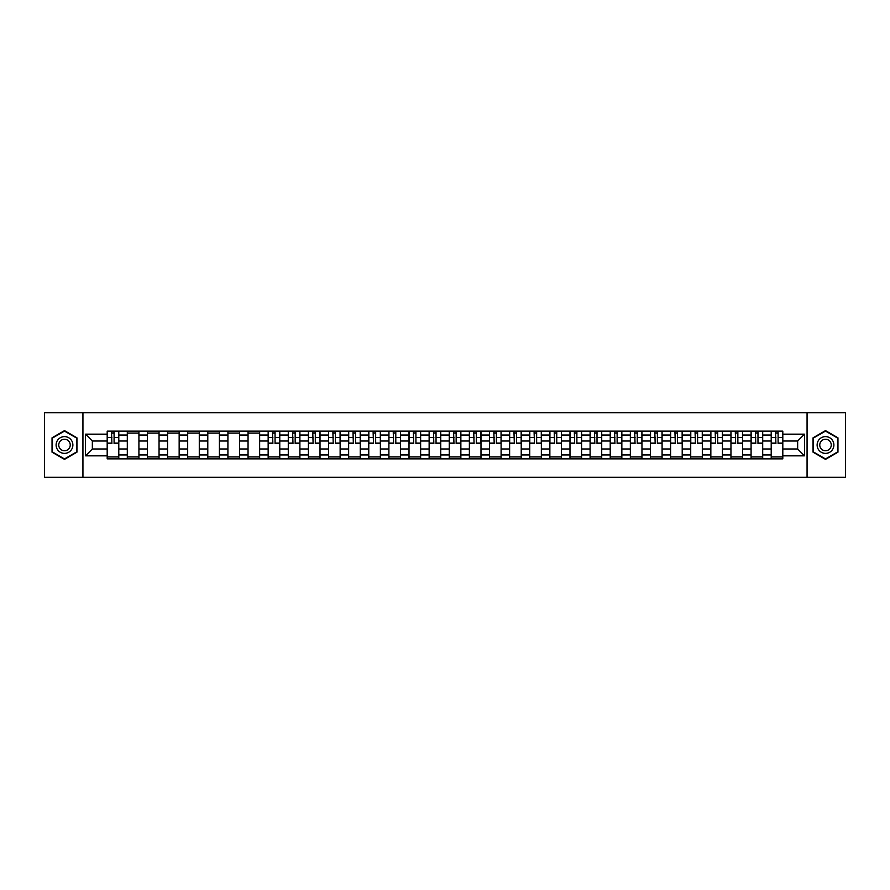 <?xml version="1.0" encoding="UTF-8"?>
<svg xmlns="http://www.w3.org/2000/svg" width="890" height="890" viewBox="0 0 890 890"><rect width="100%" height="100%" fill="white"/><g stroke="black" fill="none" stroke-linecap="round" stroke-linejoin="round"><path stroke-width="1.33" d="M807.063 477.251L845.5 477.251L845.5 412.749L44.5 412.749L44.5 477.251L807.063 477.251L807.063 412.749M127.303 458.862L127.303 435.065L118.793 435.065L118.793 458.862M118.793 435.065L118.793 431.138M127.303 435.065L127.303 431.138M138.918 431.138L138.918 458.862M147.429 458.862L147.429 431.138M159.043 431.138L159.043 458.862M167.554 458.862L167.554 431.138M179.157 431.138L179.157 458.862M187.679 458.862L187.679 431.138M199.282 431.138L199.282 458.862M207.793 458.862L207.793 431.138M219.407 431.138L219.407 458.862M227.918 458.862L227.918 431.138M239.521 431.138L239.521 458.862M248.043 458.862L248.043 431.138M259.646 431.138L259.646 458.862M268.157 458.862L268.157 431.138M279.772 431.138L279.772 458.862M288.282 458.862L288.282 431.138M299.897 431.138L299.897 458.862M308.407 458.862L308.407 431.138M320.011 431.138L320.011 458.862M328.521 458.862L328.521 431.138M340.136 431.138L340.136 458.862M348.646 458.862L348.646 431.138M360.261 431.138L360.261 458.862M368.772 458.862L368.772 431.138M380.375 431.138L380.375 458.862M388.897 458.862L388.897 431.138M400.5 431.138L400.5 458.862M409.011 458.862L409.011 431.138M420.625 431.138L420.625 458.862M429.136 458.862L429.136 431.138M440.739 431.138L440.739 458.862M449.261 458.862L449.261 431.138M460.864 431.138L460.864 458.862M469.375 458.862L469.375 431.138M480.989 431.138L480.989 458.862M489.5 458.862L489.5 431.138M501.103 431.138L501.103 458.862M509.625 458.862L509.625 431.138M521.229 431.138L521.229 458.862M529.739 458.862L529.739 431.138M541.354 431.138L541.354 458.862M549.864 458.862L549.864 431.138M561.479 431.138L561.479 458.862M569.989 458.862L569.989 431.138M581.593 431.138L581.593 458.862M590.103 458.862L590.103 431.138M601.718 431.138L601.718 458.862M610.229 458.862L610.229 431.138M621.843 431.138L621.843 458.862M630.354 458.862L630.354 431.138M641.957 431.138L641.957 458.862M650.479 458.862L650.479 431.138M662.082 431.138L662.082 458.862M670.593 458.862L670.593 431.138M682.207 431.138L682.207 458.862M690.718 458.862L690.718 431.138M702.321 431.138L702.321 458.862M710.843 458.862L710.843 431.138M722.446 431.138L722.446 458.862M730.957 458.862L730.957 431.138M742.572 431.138L742.572 458.862M751.082 458.862L751.082 431.138M762.697 431.138L762.697 458.862M771.207 458.862L771.207 431.138M771.207 448.994L762.697 448.994M751.082 448.994L742.572 448.994M730.957 448.994L722.446 448.994M710.843 448.994L702.321 448.994M690.718 448.994L682.207 448.994M670.593 448.994L662.082 448.994M650.479 448.994L641.957 448.994M630.354 448.994L621.843 448.994M610.229 448.994L601.718 448.994M590.103 448.994L581.593 448.994M569.989 448.994L561.479 448.994M549.864 448.994L541.354 448.994M529.739 448.994L521.229 448.994M509.625 448.994L501.103 448.994M489.5 448.994L480.989 448.994M469.375 448.994L460.864 448.994M449.261 448.994L440.739 448.994M429.136 448.994L420.625 448.994M409.011 448.994L400.5 448.994M388.897 448.994L380.375 448.994M368.772 448.994L360.261 448.994M348.646 448.994L340.136 448.994M328.521 448.994L320.011 448.994M308.407 448.994L299.897 448.994M288.282 448.994L279.772 448.994M268.157 448.994L259.646 448.994M248.043 448.994L239.521 448.994M227.918 448.994L219.407 448.994M207.793 448.994L199.282 448.994M187.679 448.994L179.157 448.994M167.554 448.994L159.043 448.994M147.429 448.994L138.918 448.994M127.303 448.994L118.793 448.994M771.207 441.006L762.697 441.006M751.082 441.006L742.572 441.006M730.957 441.006L722.446 441.006M710.843 441.006L702.321 441.006M690.718 441.006L682.207 441.006M670.593 441.006L662.082 441.006M650.479 441.006L641.957 441.006M630.354 441.006L621.843 441.006M610.229 441.006L601.718 441.006M590.103 441.006L581.593 441.006M569.989 441.006L561.479 441.006M549.864 441.006L541.354 441.006M529.739 441.006L521.229 441.006M509.625 441.006L501.103 441.006M489.5 441.006L480.989 441.006M469.375 441.006L460.864 441.006M449.261 441.006L440.739 441.006M429.136 441.006L420.625 441.006M409.011 441.006L400.5 441.006M388.897 441.006L380.375 441.006M368.772 441.006L360.261 441.006M348.646 441.006L340.136 441.006M328.521 441.006L320.011 441.006M308.407 441.006L299.897 441.006M288.282 441.006L279.772 441.006M268.157 441.006L259.646 441.006M248.043 441.006L239.521 441.006M227.918 441.006L219.407 441.006M207.793 441.006L199.282 441.006M187.679 441.006L179.157 441.006M167.554 441.006L159.043 441.006M147.429 441.006L138.918 441.006M127.303 441.006L118.793 441.006M92.349 448.994L107.189 448.994L107.189 441.006L92.349 441.006L92.349 448.994L85.518 455.836L85.518 434.164L107.189 434.164L107.189 441.006M782.811 441.006L782.811 448.994L797.651 448.994L797.651 441.006L782.811 441.006L782.811 431.138L107.189 431.138L107.189 434.164M782.811 434.164L804.482 434.164L804.482 455.836L782.811 455.836L782.811 448.994M107.189 448.994L107.189 458.862L782.811 458.862L782.811 455.836M107.189 455.836L85.518 455.836M82.937 477.251L82.937 412.749M76.941 437.813L64.492 430.627L52.043 437.813L52.043 452.187L64.492 459.374L76.941 452.187L76.941 437.813M837.957 437.813L825.508 430.627L813.06 437.813L813.06 452.187L825.508 459.374L837.957 452.187L837.957 437.813M118.793 456.926L107.189 456.926M111.895 433.074L114.087 433.074M138.918 456.926L127.303 456.926M127.303 433.074L138.918 433.074M159.043 456.926L147.429 456.926M147.429 433.074L159.043 433.074M179.157 456.926L167.554 456.926M167.554 433.074L179.157 433.074M199.282 456.926L187.679 456.926M187.679 433.074L199.282 433.074M219.407 456.926L207.793 456.926M207.793 433.074L219.407 433.074M239.521 456.926L227.918 456.926M227.918 433.074L239.521 433.074M259.646 456.926L248.043 456.926M248.043 433.074L259.646 433.074M279.772 456.926L268.157 456.926M272.874 433.074L275.066 433.074M299.897 456.926L288.282 456.926M292.988 433.074L295.18 433.074M320.011 456.926L308.407 456.926M313.113 433.074L315.305 433.074M340.136 456.926L328.521 456.926M333.238 433.074L335.43 433.074M360.261 456.926L348.646 456.926M353.352 433.074L355.544 433.074M380.375 456.926L368.772 456.926M373.477 433.074L375.669 433.074M400.5 456.926L388.897 456.926M393.603 433.074L395.794 433.074M420.625 456.926L409.011 456.926M413.716 433.074L415.919 433.074M440.739 456.926L429.136 456.926M433.842 433.074L436.033 433.074M460.864 456.926L449.261 456.926M453.967 433.074L456.158 433.074M480.989 456.926L469.375 456.926M474.081 433.074L476.284 433.074M501.103 456.926L489.5 456.926M494.206 433.074L496.397 433.074M521.229 456.926L509.625 456.926M514.331 433.074L516.523 433.074M541.354 456.926L529.739 456.926M534.456 433.074L536.648 433.074M561.479 456.926L549.864 456.926M554.57 433.074L556.762 433.074M581.593 456.926L569.989 456.926M574.695 433.074L576.887 433.074M601.718 456.926L590.103 456.926M594.82 433.074L597.012 433.074M621.843 456.926L610.229 456.926M614.934 433.074L617.126 433.074M641.957 456.926L630.354 456.926M635.06 433.074L637.251 433.074M662.082 456.926L650.479 456.926M655.185 433.074L657.376 433.074M682.207 456.926L670.593 456.926M675.299 433.074L677.501 433.074M702.321 456.926L690.718 456.926M695.424 433.074L697.615 433.074M722.446 456.926L710.843 456.926M715.549 433.074L717.74 433.074M742.572 456.926L730.957 456.926M735.674 433.074L737.866 433.074M762.697 456.926L751.082 456.926M755.788 433.074L757.98 433.074M782.811 456.926L771.207 456.926M775.913 433.074L778.105 433.074M85.518 434.164L92.349 441.006M797.651 448.994L804.482 455.836M797.651 441.006L804.482 434.164M114.087 443.52L114.087 431.261L118.726 431.261L118.726 443.52L114.087 443.52M111.895 432.941L114.087 432.941M114.476 431.261L107.256 431.261L107.256 443.52L111.895 443.52L111.506 431.261M57.227 449.194A8.388 8.388 0 0 0 68.686 452.265A8.388 8.388 0 0 0 71.756 440.806A8.388 8.388 0 0 0 60.298 437.735A8.388 8.388 0 0 0 57.227 449.194M59.519 447.87A5.741 5.741 0 0 0 67.362 449.973A5.741 5.741 0 0 0 69.465 442.13A5.741 5.741 0 0 0 61.621 440.027A5.741 5.741 0 0 0 59.519 447.87M64.492 431.072L76.551 438.036L76.551 451.964L64.492 458.928L52.432 451.964L52.432 438.036L64.492 431.072M818.244 449.194A8.388 8.388 0 0 0 829.702 452.265A8.388 8.388 0 0 0 832.773 440.806A8.388 8.388 0 0 0 821.314 437.735A8.388 8.388 0 0 0 818.244 449.194M820.535 447.87A5.741 5.741 0 0 0 828.379 449.973A5.741 5.741 0 0 0 830.481 442.13A5.741 5.741 0 0 0 822.638 440.027A5.741 5.741 0 0 0 820.535 447.87M825.508 431.072L837.568 438.036L837.568 451.964L825.508 458.928L813.449 451.964L813.449 438.036L825.508 431.072M275.066 443.52L275.066 431.261L279.705 431.261L279.705 443.52L275.066 443.52M272.874 432.941L275.066 432.941M275.444 431.261L268.224 431.261L268.224 443.52L272.874 443.52L272.485 431.261M295.18 443.52L295.18 431.261L299.83 431.261L299.83 443.52L295.18 443.52M292.988 432.941L295.18 432.941M295.569 431.261L288.349 431.261L288.349 443.52L292.988 443.52L292.599 431.261M315.305 443.52L315.305 431.261L319.944 431.261L319.944 443.52L315.305 443.52M313.113 432.941L315.305 432.941M315.694 431.261L308.474 431.261L308.474 443.52L313.113 443.52L312.724 431.261M335.43 443.52L335.43 431.261L340.069 431.261L340.069 443.52L335.43 443.52M333.238 432.941L335.43 432.941M335.819 431.261L328.588 431.261L328.588 443.52L333.238 443.52L332.849 431.261M355.544 443.52L355.544 431.261L360.194 431.261L360.194 443.52L355.544 443.52M353.352 432.941L355.544 432.941M355.933 431.261L348.713 431.261L348.713 443.52L353.352 443.52L352.974 431.261M375.669 443.52L375.669 431.261L380.319 431.261L380.319 443.52L375.669 443.52M373.477 432.941L375.669 432.941M376.058 431.261L368.838 431.261L368.838 443.52L373.477 443.52L373.088 431.261M395.794 443.52L395.794 431.261L400.433 431.261L400.433 443.52L395.794 443.52M393.603 432.941L395.794 432.941M396.184 431.261L388.952 431.261L388.952 443.52L393.603 443.52L393.213 431.261M415.919 443.52L415.919 431.261L420.558 431.261L420.558 443.52L415.919 443.52M413.716 432.941L415.919 432.941M416.298 431.261L409.077 431.261L409.077 443.52L413.716 443.52L413.338 431.261M436.033 443.52L436.033 431.261L440.684 431.261L440.684 443.52L436.033 443.52M433.842 432.941L436.033 432.941M436.423 431.261L429.203 431.261L429.203 443.52L433.842 443.52L433.452 431.261M456.158 443.52L456.158 431.261L460.798 431.261L460.798 443.52L456.158 443.52M453.967 432.941L456.158 432.941M456.548 431.261L449.317 431.261L449.317 443.52L453.967 443.52L453.577 431.261M476.284 443.52L476.284 431.261L480.923 431.261L480.923 443.52L476.284 443.52M474.081 432.941L476.284 432.941M476.662 431.261L469.442 431.261L469.442 443.52L474.081 443.52L473.703 431.261M496.397 443.52L496.397 431.261L501.048 431.261L501.048 443.52L496.397 443.52M494.206 432.941L496.397 432.941M496.787 431.261L489.567 431.261L489.567 443.52L494.206 443.52L493.817 431.261M516.523 443.52L516.523 431.261L521.162 431.261L521.162 443.52L516.523 443.52M514.331 432.941L516.523 432.941M516.912 431.261L509.681 431.261L509.681 443.52L514.331 443.52L513.942 431.261M536.648 443.52L536.648 431.261L541.287 431.261L541.287 443.52L536.648 443.52M534.456 432.941L536.648 432.941M537.026 431.261L529.806 431.261L529.806 443.52L534.456 443.52L534.067 431.261M556.762 443.52L556.762 431.261L561.412 431.261L561.412 443.52L556.762 443.52M554.57 432.941L556.762 432.941M557.151 431.261L549.931 431.261L549.931 443.52L554.57 443.52L554.181 431.261M576.887 443.52L576.887 431.261L581.526 431.261L581.526 443.52L576.887 443.52M574.695 432.941L576.887 432.941M577.276 431.261L570.056 431.261L570.056 443.52L574.695 443.52L574.306 431.261M597.012 443.52L597.012 431.261L601.651 431.261L601.651 443.52L597.012 443.52M594.82 432.941L597.012 432.941M597.401 431.261L590.17 431.261L590.17 443.52L594.82 443.52L594.431 431.261M617.126 443.52L617.126 431.261L621.776 431.261L621.776 443.52L617.126 443.52M614.934 432.941L617.126 432.941M617.515 431.261L610.295 431.261L610.295 443.52L614.934 443.52L614.556 431.261M637.251 443.52L637.251 431.261L641.901 431.261L641.901 443.52L637.251 443.52M635.06 432.941L637.251 432.941M637.64 431.261L630.42 431.261L630.42 443.52L635.06 443.52L634.67 431.261M657.376 443.52L657.376 431.261L662.015 431.261L662.015 443.52L657.376 443.52M655.185 432.941L657.376 432.941M657.766 431.261L650.534 431.261L650.534 443.52L655.185 443.52L654.795 431.261M677.501 443.52L677.501 431.261L682.14 431.261L682.14 443.52L677.501 443.52M675.299 432.941L677.501 432.941M677.88 431.261L670.66 431.261L670.66 443.52L675.299 443.52L674.92 431.261M697.615 443.52L697.615 431.261L702.266 431.261L702.266 443.52L697.615 443.52M695.424 432.941L697.615 432.941M698.005 431.261L690.785 431.261L690.785 443.52L695.424 443.52L695.034 431.261M717.74 443.52L717.74 431.261L722.38 431.261L722.38 443.52L717.74 443.52M715.549 432.941L717.74 432.941M718.13 431.261L710.899 431.261L710.899 443.52L715.549 443.52L715.16 431.261M737.866 443.52L737.866 431.261L742.505 431.261L742.505 443.52L737.866 443.52M735.674 432.941L737.866 432.941M738.244 431.261L731.024 431.261L731.024 443.52L735.674 443.52L735.285 431.261M757.98 443.52L757.98 431.261L762.63 431.261L762.63 443.52L757.98 443.52M755.788 432.941L757.98 432.941M758.369 431.261L751.149 431.261L751.149 443.52L755.788 443.52L755.399 431.261M778.105 443.52L778.105 431.261L782.744 431.261L782.744 443.52L778.105 443.52M775.913 432.941L778.105 432.941M778.494 431.261L771.274 431.261L771.274 443.52L775.913 443.52L775.524 431.261M751.082 435.065L742.572 435.065M730.957 435.065L722.446 435.065M710.843 435.065L702.321 435.065M690.718 435.065L682.207 435.065M670.593 435.065L662.082 435.065M650.479 435.065L641.957 435.065M630.354 435.065L621.843 435.065M610.229 435.065L601.718 435.065M590.103 435.065L581.593 435.065M569.989 435.065L561.479 435.065M549.864 435.065L541.354 435.065M529.739 435.065L521.229 435.065M509.625 435.065L501.103 435.065M489.5 435.065L480.989 435.065M469.375 435.065L460.864 435.065M449.261 435.065L440.739 435.065M429.136 435.065L420.625 435.065M409.011 435.065L400.5 435.065M388.897 435.065L380.375 435.065M368.772 435.065L360.261 435.065M348.646 435.065L340.136 435.065M328.521 435.065L320.011 435.065M308.407 435.065L299.897 435.065M288.282 435.065L279.772 435.065M268.157 435.065L259.646 435.065M248.043 435.065L239.521 435.065M227.918 435.065L219.407 435.065M207.793 435.065L199.282 435.065M187.679 435.065L179.157 435.065M167.554 435.065L159.043 435.065M147.429 435.065L138.918 435.065M771.207 435.065L762.697 435.065M751.082 454.935L742.572 454.935M730.957 454.935L722.446 454.935M710.843 454.935L702.321 454.935M690.718 454.935L682.207 454.935M670.593 454.935L662.082 454.935M650.479 454.935L641.957 454.935M630.354 454.935L621.843 454.935M610.229 454.935L601.718 454.935M590.103 454.935L581.593 454.935M569.989 454.935L561.479 454.935M549.864 454.935L541.354 454.935M529.739 454.935L521.229 454.935M509.625 454.935L501.103 454.935M489.5 454.935L480.989 454.935M469.375 454.935L460.864 454.935M449.261 454.935L440.739 454.935M429.136 454.935L420.625 454.935M409.011 454.935L400.5 454.935M388.897 454.935L380.375 454.935M368.772 454.935L360.261 454.935M348.646 454.935L340.136 454.935M328.521 454.935L320.011 454.935M308.407 454.935L299.897 454.935M288.282 454.935L279.772 454.935M268.157 454.935L259.646 454.935M248.043 454.935L239.521 454.935M227.918 454.935L219.407 454.935M207.793 454.935L199.282 454.935M187.679 454.935L179.157 454.935M167.554 454.935L159.043 454.935M147.429 454.935L138.918 454.935M127.303 454.935L118.793 454.935M771.207 454.935L762.697 454.935M114.087 443.075L118.726 443.075M114.087 437.524L118.726 437.524M107.256 443.075L111.895 443.075M107.256 437.524L111.895 437.524M275.066 443.075L279.705 443.075M275.066 437.524L279.705 437.524M268.224 443.075L272.874 443.075M268.224 437.524L272.874 437.524M295.18 443.075L299.83 443.075M295.18 437.524L299.83 437.524M288.349 443.075L292.988 443.075M288.349 437.524L292.988 437.524M315.305 443.075L319.944 443.075M315.305 437.524L319.944 437.524M308.474 443.075L313.113 443.075M308.474 437.524L313.113 437.524M335.43 443.075L340.069 443.075M335.43 437.524L340.069 437.524M328.588 443.075L333.238 443.075M328.588 437.524L333.238 437.524M355.544 443.075L360.194 443.075M355.544 437.524L360.194 437.524M348.713 443.075L353.352 443.075M348.713 437.524L353.352 437.524M375.669 443.075L380.319 443.075M375.669 437.524L380.319 437.524M368.838 443.075L373.477 443.075M368.838 437.524L373.477 437.524M395.794 443.075L400.433 443.075M395.794 437.524L400.433 437.524M388.952 443.075L393.603 443.075M388.952 437.524L393.603 437.524M415.919 443.075L420.558 443.075M415.919 437.524L420.558 437.524M409.077 443.075L413.716 443.075M409.077 437.524L413.716 437.524M436.033 443.075L440.684 443.075M436.033 437.524L440.684 437.524M429.203 443.075L433.842 443.075M429.203 437.524L433.842 437.524M456.158 443.075L460.798 443.075M456.158 437.524L460.798 437.524M449.317 443.075L453.967 443.075M449.317 437.524L453.967 437.524M476.284 443.075L480.923 443.075M476.284 437.524L480.923 437.524M469.442 443.075L474.081 443.075M469.442 437.524L474.081 437.524M496.397 443.075L501.048 443.075M496.397 437.524L501.048 437.524M489.567 443.075L494.206 443.075M489.567 437.524L494.206 437.524M516.523 443.075L521.162 443.075M516.523 437.524L521.162 437.524M509.681 443.075L514.331 443.075M509.681 437.524L514.331 437.524M536.648 443.075L541.287 443.075M536.648 437.524L541.287 437.524M529.806 443.075L534.456 443.075M529.806 437.524L534.456 437.524M556.762 443.075L561.412 443.075M556.762 437.524L561.412 437.524M549.931 443.075L554.57 443.075M549.931 437.524L554.57 437.524M576.887 443.075L581.526 443.075M576.887 437.524L581.526 437.524M570.056 443.075L574.695 443.075M570.056 437.524L574.695 437.524M597.012 443.075L601.651 443.075M597.012 437.524L601.651 437.524M590.17 443.075L594.82 443.075M590.17 437.524L594.82 437.524M617.126 443.075L621.776 443.075M617.126 437.524L621.776 437.524M610.295 443.075L614.934 443.075M610.295 437.524L614.934 437.524M637.251 443.075L641.901 443.075M637.251 437.524L641.901 437.524M630.42 443.075L635.06 443.075M630.42 437.524L635.06 437.524M657.376 443.075L662.015 443.075M657.376 437.524L662.015 437.524M650.534 443.075L655.185 443.075M650.534 437.524L655.185 437.524M677.501 443.075L682.14 443.075M677.501 437.524L682.14 437.524M670.66 443.075L675.299 443.075M670.66 437.524L675.299 437.524M697.615 443.075L702.266 443.075M697.615 437.524L702.266 437.524M690.785 443.075L695.424 443.075M690.785 437.524L695.424 437.524M717.74 443.075L722.38 443.075M717.74 437.524L722.38 437.524M710.899 443.075L715.549 443.075M710.899 437.524L715.549 437.524M737.866 443.075L742.505 443.075M737.866 437.524L742.505 437.524M731.024 443.075L735.674 443.075M731.024 437.524L735.674 437.524M757.98 443.075L762.63 443.075M757.98 437.524L762.63 437.524M751.149 443.075L755.788 443.075M751.149 437.524L755.788 437.524M778.105 443.075L782.744 443.075M778.105 437.524L782.744 437.524M771.274 443.075L775.913 443.075M771.274 437.524L775.913 437.524"/></g></svg>
